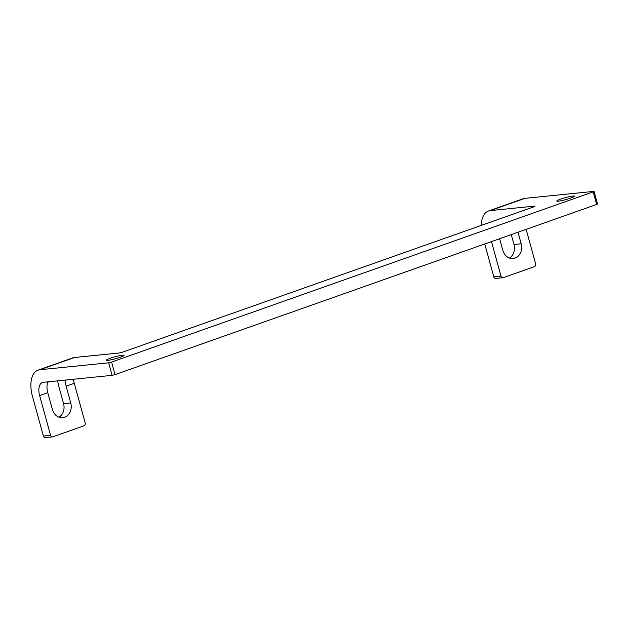 <?xml version="1.0" encoding="UTF-8"?>
<svg xmlns="http://www.w3.org/2000/svg" width="629" height="629" viewBox="0 0 629 629"><rect width="100%" height="100%" fill="white"/><g stroke="black" fill="none" stroke-linecap="round" stroke-linejoin="round"><path stroke-width="0.94" d="M43.393 436.046L50.572 435.315A2.186 1.824 84.2 0 0 52.521 436.88L45.343 437.603A2.186 1.824 -95.8 0 1 43.393 436.046L32.449 396.301A26.198 14.145 70.5 0 1 38.078 370.151A26.198 14.145 70.5 0 1 39.886 369.75L108.644 362.799L111.577 362.06L593.186 191.884L593.721 191.397L524.963 198.347A26.198 14.145 -109.5 0 0 523.147 198.748L510.756 203.128M526.127 229.357L535.649 263.921A2.186 1.824 84.2 0 1 534.493 266.625L503.31 277.641A2.186 1.824 84.2 0 1 500.999 276.162L491.477 241.599M111.577 362.06L115.036 374.617L596.646 204.441L593.186 191.884M115.036 374.617L112.104 375.348L108.644 362.799M50.572 435.315L39.627 395.57A13.099 7.068 70.5 0 1 42.442 382.503A13.099 7.068 70.5 0 1 43.346 382.298L112.104 375.348M594.091 191.428L597.55 203.977L596.646 204.441M481.303 225.386A26.198 14.145 70.5 0 1 488.505 210.998A26.198 14.145 70.5 0 1 490.313 210.589L535.145 206.06L534.603 206.548L122.293 352.24L119.368 352.971L74.537 357.508A26.198 14.145 -109.5 0 0 72.728 357.909L60.329 362.288M73.538 379.248A13.099 7.068 -109.5 0 0 74.269 383.328L85.222 423.073A2.186 1.824 84.2 0 1 84.066 425.778L52.883 436.793A2.186 1.824 84.2 0 1 52.521 436.88M502.948 277.719L495.77 278.45A2.186 1.824 -95.8 0 1 493.82 276.886L484.755 243.973M558.355 201.178A9.168 1.006 164.6 0 1 556.791 201.044A9.168 1.006 164.6 0 1 565.361 197.64A9.168 1.006 164.6 0 1 574.466 196.169A9.168 1.006 164.6 0 1 568.388 198.85A9.168 1.006 164.6 0 1 558.355 201.178M107.929 360.331A9.168 1.006 164.6 0 1 106.364 360.197A9.168 1.006 164.6 0 1 114.934 356.792A9.168 1.006 164.6 0 1 124.039 355.33A9.168 1.006 164.6 0 1 117.961 358.003A9.168 1.006 164.6 0 1 107.929 360.331M59.047 417.224A11.566 9.655 84.2 0 0 63.56 403.669L58.953 386.937A26.198 14.145 70.5 0 1 57.711 380.844M48.291 381.795L47.694 382.786A13.099 7.068 -109.5 0 0 47.765 392.7L52.372 409.432A11.566 9.655 84.2 0 0 62.719 417.695A11.566 9.655 84.2 0 0 70.739 402.945L66.131 386.206A13.099 7.068 70.5 0 1 65.353 380.073M50.257 365.85L60.266 362.312M517.981 232.235L521.166 243.785A11.566 9.655 -95.8 0 1 513.146 258.543A11.566 9.655 -95.8 0 1 502.799 250.271L499.623 238.721M511.259 234.609L513.987 244.516A11.566 9.655 -95.8 0 1 509.474 258.071M500.684 206.689L510.685 203.151M493.82 276.886L500.999 276.162M524.963 198.347L490.313 210.589M39.886 369.75L74.537 357.508M63.56 403.669L70.739 402.945M74.269 383.328L66.131 386.206M47.765 392.7L39.627 395.57M513.987 244.516L521.166 243.785M38.078 370.151L50.54 365.748M488.505 210.998L500.967 206.587"/></g></svg>
